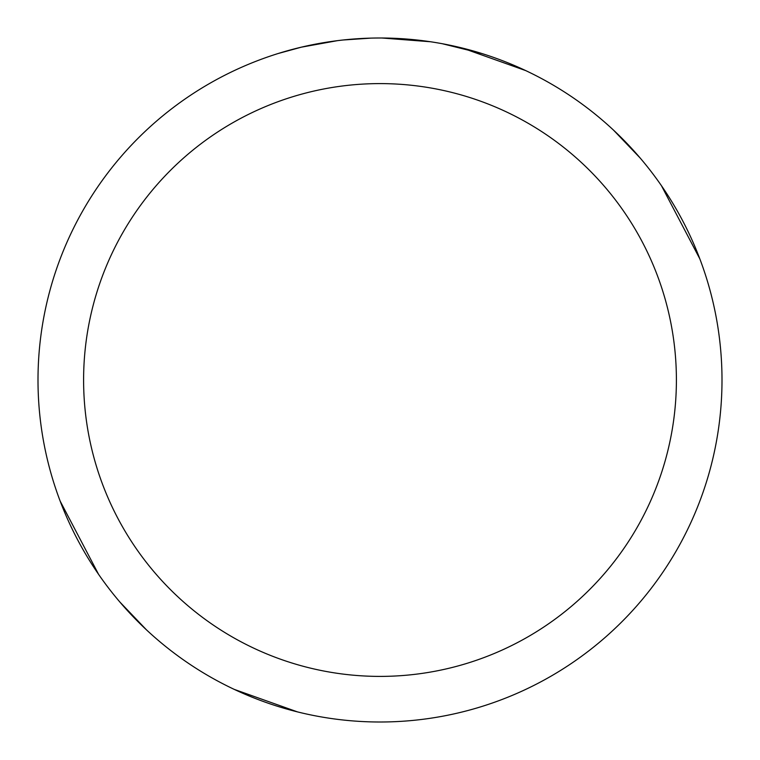 <?xml version="1.0" encoding="UTF-8"?>
<svg xmlns="http://www.w3.org/2000/svg" width="760" height="760" viewBox="0 0 760 760"><rect width="100%" height="100%" fill="white"/><g stroke="black" fill="none" stroke-linecap="round" stroke-linejoin="round"><path stroke-width="1.14" d="M380 83.6A296.4 296.4 0 0 1 676.4 380A296.4 296.4 0 0 1 380 676.4A296.4 296.4 0 0 1 83.6 380A296.4 296.4 0 0 1 380 83.6M380 38A342 342 0 0 1 722 380A342 342 0 0 1 380 722A342 342 0 0 1 38 380A342 342 0 0 1 380 38M442.367 43.738L481.602 53.447M430.549 41.752L381.976 38.009M386.821 38.066L391.571 38.2M422.113 40.603L423.558 40.783M341.43 40.185L337.26 40.679M278.407 53.447L301.33 47.177L337.26 40.688M354.93 38.921L360.373 38.57M370.994 38.114L343.035 40.005M328.871 41.847L335.16 40.954M462.498 48.099L525.806 70.632M613.519 130.131L640.148 157.994M661.418 185.659L699.798 258.799M297.502 711.901L234.194 689.367M146.48 629.869L119.852 602.005M98.581 574.341L60.201 501.201"/></g></svg>

